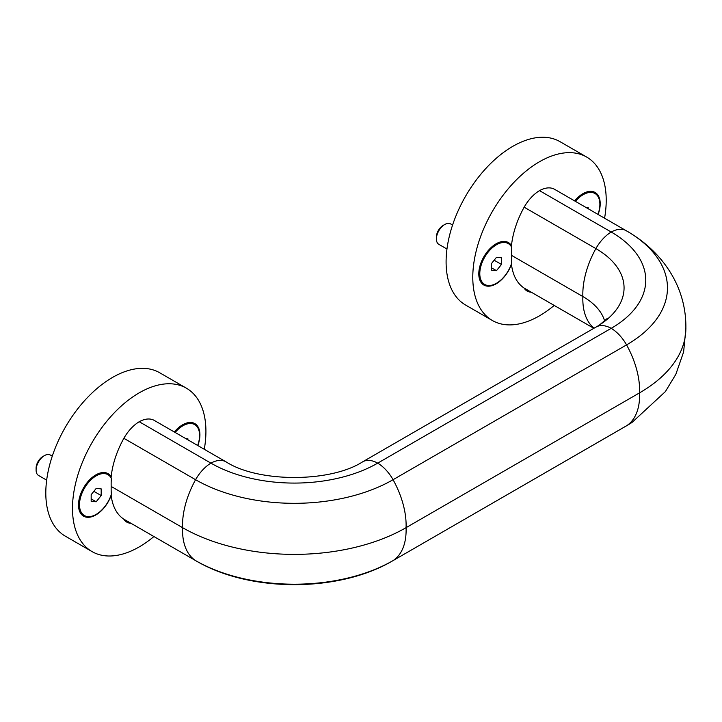 <?xml version="1.0" encoding="UTF-8"?>
<svg xmlns="http://www.w3.org/2000/svg" width="722" height="722" viewBox="0 0 722 722"><rect width="100%" height="100%" fill="white"/><g stroke="black" fill="none" stroke-linecap="round" stroke-linejoin="round"><path stroke-width="1.08" d="M196.077 560.877A31.136 17.978 -60 0 1 195.806 560.723C249.758 592.627 338.88 592.627 392.84 560.723A31.136 17.978 -120 0 0 393.066 560.588A67.931 39.223 -120 0 0 406.071 527.656A67.931 39.223 -120 0 0 393.066 479.706A31.136 17.978 -120 0 0 377.714 463.136A117.939 68.094 180 0 1 210.923 463.136L139.211 421.729A31.136 17.978 120 0 0 123.859 438.299A67.931 39.223 120 0 0 111.179 476.71A24.53 14.16 120 0 0 95.846 474.886A24.53 14.16 120 0 0 78.499 504.931A24.53 14.16 120 0 0 91.667 516.771A24.53 14.16 120 0 0 111.179 495.409A67.931 39.223 120 0 0 123.733 519.1A67.931 39.223 120 0 0 123.859 519.181A31.136 17.978 120 0 0 124.085 519.317A31.136 17.978 120 0 0 124.319 519.443M628.032 231.735A139.635 80.62 180 0 1 629.313 232.511A139.635 80.62 180 0 1 632.057 234.235A139.635 80.62 180 0 1 626.57 344.89L393.066 479.706A139.635 80.62 180 0 1 195.581 479.706L123.859 438.299M632.057 234.235C662.995 253.828 687.57 287.726 685.792 331.154A158.037 91.243 180 0 1 639.575 392.849L406.071 527.656A158.037 91.243 180 0 1 182.576 527.656L111.188 486.447A67.931 39.223 -60 0 1 111.378 478.406A23.591 13.619 -60 0 0 107.966 474.679A23.591 13.619 -60 0 0 84.384 488.298A23.591 13.619 -60 0 0 84.384 515.535A23.591 13.619 -60 0 0 96.179 514.371A23.591 13.619 -60 0 0 111.378 494.263A67.931 39.223 -60 0 1 111.188 486.447M685.9 328.329L683.617 351.966L675.828 374.339L665.359 391.622L632.057 422.424A139.635 80.62 180 0 1 629.313 424.148A139.635 80.62 180 0 1 626.57 425.781L393.066 560.588A139.635 80.62 180 0 1 195.581 560.588L123.859 519.181M124.085 519.317L195.806 560.723A31.136 17.978 -60 0 1 195.581 560.588A67.931 39.223 -60 0 1 182.576 527.656A67.931 39.223 -60 0 1 195.581 479.706A31.136 17.978 -60 0 1 210.923 463.136A31.136 17.978 -60 0 1 226.049 461.854C258.259 482.684 330.378 482.684 362.597 461.854A31.136 17.978 -120 0 1 377.714 463.136L611.218 328.329A31.136 17.978 -120 0 0 596.101 327.039A31.136 17.978 -120 0 0 595.876 327.174M626.57 230.878A31.136 17.978 120 0 0 626.344 230.742A31.136 17.978 120 0 0 611.218 232.033A31.136 17.978 120 0 0 595.876 248.594A67.931 39.223 120 0 0 582.871 296.552A77.841 44.944 180 0 1 604.666 321.146M626.118 426.043A31.136 17.978 -120 0 0 626.344 425.908A31.136 17.978 -120 0 0 626.57 425.781A67.931 39.223 -120 0 0 639.575 392.849A67.931 39.223 -120 0 0 626.57 344.89A31.136 17.978 -120 0 0 611.218 328.329A117.939 68.094 180 0 0 611.218 232.033L539.505 190.626A31.136 17.978 120 0 0 524.154 207.187L595.876 248.594A96.234 55.558 180 0 1 599.657 324.855A96.234 55.558 180 0 1 597.771 326.046A96.234 55.558 180 0 1 596.282 326.94M511.429 263.882A67.931 39.223 120 0 0 511.474 264.306A67.931 39.223 120 0 0 524.028 287.988A67.931 39.223 120 0 0 524.154 288.078A31.136 17.978 120 0 0 524.38 288.213A31.136 17.978 120 0 0 524.614 288.34M524.38 288.213L593.872 328.329L524.154 288.078M511.672 263.151A67.931 39.223 -60 0 1 511.483 255.335A67.931 39.223 -60 0 1 511.672 247.303A23.591 13.619 -60 0 0 508.261 243.576A23.591 13.619 -60 0 0 484.679 257.194A23.591 13.619 -60 0 0 484.679 284.432A23.591 13.619 -60 0 0 496.474 283.259A23.591 13.619 -60 0 0 511.672 263.151M594.089 328.194A67.931 39.223 120 0 1 582.871 296.552L511.483 255.335M524.154 207.187A67.931 39.223 120 0 0 511.474 245.606A67.931 39.223 -60 0 0 511.366 246.743M554.848 189.471A31.136 17.978 120 0 0 554.622 189.335A31.136 17.978 120 0 0 539.505 190.626M598.123 214.452A24.53 14.16 120 0 0 582.871 193.704L582.871 193.704A24.53 14.16 120 0 0 574.622 200.878M524.028 287.988A24.765 14.296 120 0 0 527.123 291.038A24.765 14.296 120 0 0 531.275 292.193M511.474 264.306A24.53 14.16 -60 0 1 491.971 285.659A24.53 14.16 -60 0 1 478.794 273.828A24.53 14.16 -60 0 1 496.14 243.783A24.53 14.16 -60 0 1 511.474 245.606M604.576 218.179A94.347 54.475 120 0 0 586.679 157.062A94.347 54.475 120 0 0 513.974 182.341A94.347 54.475 120 0 0 472.784 277.293A94.347 54.475 120 0 0 492.332 320.487A94.347 54.475 120 0 0 554.207 305.424M586.679 157.062L559.992 141.656A94.347 54.475 120 0 0 487.287 166.935A94.347 54.475 120 0 0 446.097 261.887A94.347 54.475 120 0 0 465.645 305.072L492.332 320.487M496.474 257.33L491.465 263.557L491.465 270.227L496.474 270.678L501.474 264.451L501.474 257.781L496.474 257.33M491.465 267.781L496.474 270.678M494.146 260.218L501.474 264.451M588.204 208.721L588.204 207.701L586.111 207.521M175.148 432.469A23.591 13.619 -60 0 1 194.696 424.608A23.591 13.619 -60 0 1 197.675 445.465M194.696 424.608L193.704 424.031A23.591 13.619 120 0 0 182.233 425.014M187.91 439.833L187.91 438.814L185.816 438.624M46.668 480.148L38.546 475.455A11.796 6.805 -60 0 1 36.1 470.058L36.1 468.163A9.476 5.469 -60 0 1 42.806 456.557L44.439 455.609A11.796 6.805 -60 0 1 50.332 455.022L52.282 456.151M36.1 470.058A11.796 6.805 -60 0 1 44.439 455.609M84.384 515.535L83.382 514.957A23.591 13.619 -60 0 1 78.499 504.543M95.503 475.085A23.591 13.619 -60 0 1 106.973 474.101L107.966 474.679M96.179 488.442L91.171 494.66L91.171 501.339L96.179 501.781L101.179 495.554L101.179 488.884L96.179 488.442M575.443 201.357A23.591 13.619 -60 0 1 594.991 193.505A23.591 13.619 -60 0 1 597.969 214.362M594.991 193.505L593.998 192.927A23.591 13.619 120 0 0 582.528 193.902M446.963 249.036L438.841 244.343A11.796 6.805 -60 0 1 436.395 238.946L436.395 237.06A9.476 5.469 -60 0 1 443.1 225.445L444.734 224.506A11.796 6.805 -60 0 1 450.627 223.919L452.577 225.038M436.395 238.946A11.796 6.805 -60 0 1 444.734 224.506M484.679 284.432L483.677 283.854A23.591 13.619 -60 0 1 478.794 273.43M495.797 243.982A23.591 13.619 -60 0 1 507.268 242.998L508.261 243.576M197.828 445.564A24.53 14.16 120 0 0 182.576 424.816L182.576 424.816A24.53 14.16 120 0 0 174.327 431.991M111.179 476.71A67.931 39.223 120 0 0 111.071 477.847M204.281 449.283A94.347 54.475 120 0 0 186.384 388.174A94.347 54.475 120 0 0 113.679 413.444A94.347 54.475 120 0 0 72.489 508.396A94.347 54.475 120 0 0 92.037 551.59A94.347 54.475 120 0 0 153.912 536.536M123.733 519.1A24.765 14.296 120 0 0 126.828 522.141A24.765 14.296 120 0 0 130.98 523.297M154.553 420.574A31.136 17.978 120 0 0 154.327 420.448A31.136 17.978 120 0 0 139.211 421.729M186.384 388.174L159.697 372.76A94.347 54.475 120 0 0 86.992 398.039A94.347 54.475 120 0 0 45.802 492.991A94.347 54.475 120 0 0 65.35 536.184L92.037 551.59M91.171 498.893L96.179 501.781M93.851 491.33L101.179 495.554M628.032 424.915L392.84 560.723M597.771 326.046L362.597 461.854M607.283 318.429L599.657 324.855M629.313 232.511L554.622 189.335M154.327 420.448L226.049 461.854"/></g></svg>
